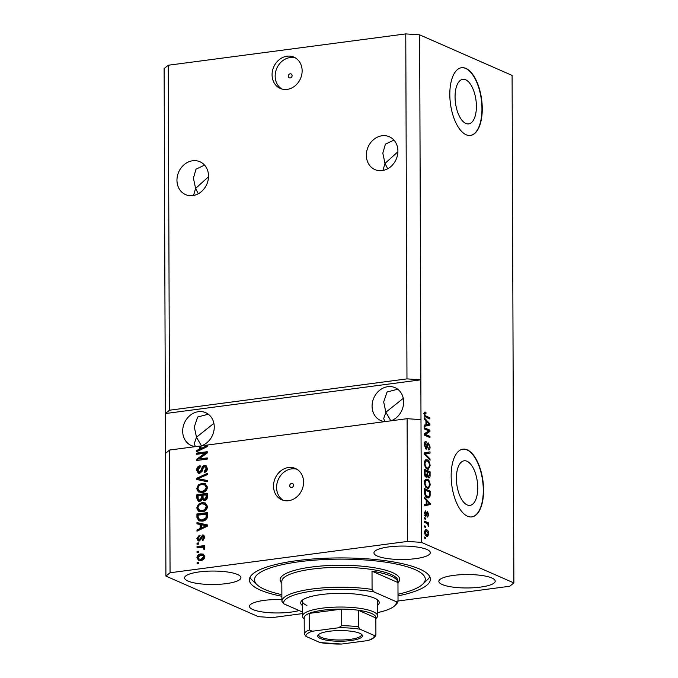 <?xml version="1.0" encoding="UTF-8"?>
<svg xmlns="http://www.w3.org/2000/svg" width="678" height="678" viewBox="0 0 678 678"><rect width="100%" height="100%" fill="white"/><g stroke="black" fill="none" stroke-linecap="round" stroke-linejoin="round"><path stroke-width="1.02" d="M292.074 75.639A2.136 1.822 -66.3 0 0 288.32 76.131A2.136 1.822 -66.3 0 0 292.074 75.639M302.134 70.809A17.077 14.602 -66.3 0 0 293.972 57.155A17.077 14.602 -66.3 0 0 272.073 74.775A17.077 14.602 -66.3 0 0 280.243 88.428A17.077 14.602 -66.3 0 0 302.134 70.809M295.464 57.935A17.077 14.602 -66.3 0 0 275.158 76.131A17.077 14.602 -66.3 0 0 281.828 89.004M293.506 485.219A2.136 1.822 -66.3 0 0 289.743 485.719A2.136 1.822 -66.3 0 0 293.506 485.219M303.575 482.134A17.077 14.602 -66.3 0 0 295.405 468.481A17.077 14.602 -66.3 0 0 273.514 486.101A17.077 14.602 -66.3 0 0 281.684 499.754A17.077 14.602 -66.3 0 0 303.575 482.134M296.905 469.261A17.077 14.602 -66.3 0 0 276.59 487.457A17.077 14.602 -66.3 0 0 283.268 500.33M465.659 79.784A22.476 10.348 82.5 0 0 462.794 79.326A22.476 10.348 82.5 0 0 455.175 99.929A22.476 10.348 82.5 0 0 465.811 123.438A22.476 10.348 82.5 0 0 468.676 123.888A22.476 10.348 82.5 0 0 476.295 103.285A22.476 10.348 82.5 0 0 465.659 79.784M466.989 461.252A22.476 10.348 82.5 0 0 464.125 460.794A22.476 10.348 82.5 0 0 456.506 481.397A22.476 10.348 82.5 0 0 467.142 504.907A22.476 10.348 82.5 0 0 470.007 505.364A22.476 10.348 82.5 0 0 477.634 484.762A22.476 10.348 82.5 0 0 466.989 461.252M467.252 449.87A34.154 15.73 82.5 0 0 462.896 449.175A34.154 15.73 82.5 0 0 451.319 480.49A34.154 15.73 82.5 0 0 467.481 516.212A34.154 15.73 82.5 0 0 471.837 516.907A34.154 15.73 82.5 0 0 483.422 485.592A34.154 15.73 82.5 0 0 467.252 449.87M471.685 516.924A34.154 15.73 82.5 0 0 483.109 485.473A34.154 15.73 82.5 0 0 466.956 449.904A34.154 15.73 82.5 0 0 462.752 449.2M465.922 68.402A34.154 15.73 82.5 0 0 461.565 67.707A34.154 15.73 82.5 0 0 449.98 99.013A34.154 15.73 82.5 0 0 466.15 134.744A34.154 15.73 82.5 0 0 470.507 135.431A34.154 15.73 82.5 0 0 482.092 104.124A34.154 15.73 82.5 0 0 465.922 68.402M470.354 135.447A34.154 15.73 82.5 0 0 481.778 103.997A34.154 15.73 82.5 0 0 465.616 68.436A34.154 15.73 82.5 0 0 461.413 67.724M397.91 151.092A17.933 15.331 -66.3 0 0 389.333 136.753A17.933 15.331 -66.3 0 0 366.34 155.254A17.933 15.331 -66.3 0 0 374.917 169.593A17.933 15.331 -66.3 0 0 397.91 151.092M393.935 140.109L385.392 144.177L382.816 153.169L384.994 163.44L397.893 151.762M208.519 176.085A17.933 15.331 -66.3 0 0 199.942 161.745A17.933 15.331 -66.3 0 0 176.958 180.255A17.933 15.331 -66.3 0 0 185.535 194.594A17.933 15.331 -66.3 0 0 208.519 176.085M204.544 165.101L196.001 169.169L193.425 178.161L195.603 188.442L208.51 176.763M390.774 420.843A17.933 15.331 -66.3 0 0 403.639 402.012A17.933 15.331 -66.3 0 0 395.062 387.672A17.933 15.331 -66.3 0 0 372.078 406.173A17.933 15.331 -66.3 0 0 380.655 420.513A17.933 15.331 -66.3 0 0 385.062 421.597M397.715 389.231L387.053 392.003L383.68 401.952L385.858 412.224L403.266 398.359M201.391 445.836A17.933 15.331 -66.3 0 0 214.256 427.004A17.933 15.331 -66.3 0 0 205.68 412.673A17.933 15.331 -66.3 0 0 182.687 431.174A17.933 15.331 -66.3 0 0 191.264 445.514A17.933 15.331 -66.3 0 0 195.671 446.599M208.332 414.224L197.671 417.004L194.298 426.945L196.476 437.225L213.884 423.36M426.945 549.511A28.179 6.721 179.8 0 0 395.232 546.29A28.179 6.721 179.8 0 0 373.959 552.875A28.179 6.721 179.8 0 0 377.341 556.053A28.179 6.721 179.8 0 0 409.054 559.274A28.179 6.721 179.8 0 0 430.318 552.68A28.179 6.721 179.8 0 0 426.945 549.511M237.554 574.503A28.179 6.721 179.8 0 0 205.841 571.283A28.179 6.721 179.8 0 0 184.577 577.876A28.179 6.721 179.8 0 0 187.959 581.046A28.179 6.721 179.8 0 0 219.664 584.266A28.179 6.721 179.8 0 0 240.936 577.681A28.179 6.721 179.8 0 0 237.554 574.503M281.887 599.589A28.179 6.721 179.8 0 0 249.453 606.344A28.179 6.721 179.8 0 0 252.826 609.522A28.179 6.721 179.8 0 0 299.083 610.531M491.813 577.978A28.179 6.721 179.8 0 0 460.108 574.758A28.179 6.721 179.8 0 0 438.835 581.351A28.179 6.721 179.8 0 0 442.217 584.521A28.179 6.721 179.8 0 0 473.93 587.741A28.179 6.721 179.8 0 0 495.194 581.148A28.179 6.721 179.8 0 0 491.813 577.978M398.011 595.877A90.521 21.594 179.8 0 0 430.403 579.198A90.521 21.594 179.8 0 0 419.546 569.003A90.521 21.594 179.8 0 0 317.685 558.655A90.521 21.594 179.8 0 0 249.368 579.826A90.521 21.594 179.8 0 0 260.225 590.03A90.521 21.594 179.8 0 0 281.879 596.276M201.459 445.819L196.476 437.225L194.357 443.463L195.315 446.565M390.85 420.818L385.858 412.224L383.74 418.462L384.697 421.563M198.315 193.755L195.603 188.442L193.535 195.467M387.697 168.763L384.994 163.44L382.926 170.475M398.028 601.005L509.72 586.258L513.873 582.936L512.093 75.411L419.648 34.841L405.766 33.9L406.969 378.883L169.492 410.224L165.339 413.555L165.907 576.088L258.352 616.658L272.234 617.607L302.43 613.615M405.766 33.9L168.28 65.241L169.492 410.224M168.28 65.241L164.127 68.571L165.339 413.555L420.852 379.824L406.969 378.883M419.648 34.841L421.419 542.366L407.537 541.425L170.059 572.766L165.907 576.088M165.474 453.362L169.627 450.031L199.824 446.048L201.052 446.344M169.627 450.031L170.059 572.766M204.18 445.938L206.909 445.573L206.095 445.217L407.114 418.69L407.537 541.425M206.095 445.217L207.205 445.463L207.205 446.641L196.696 451.734L196.696 450.489L199.832 449.056L199.824 446.048M205.087 453.192L196.713 454.302L196.705 453.099L207.231 451.709L207.231 452.989L198.866 458.998L207.248 457.887L207.256 459.091L196.73 460.481L196.73 459.192L205.087 453.192L205.9 453.548L197.535 459.548L196.73 459.192M199.705 473.363L198.247 473.176L196.628 470.117C196.756 467.65 197.934 466.201 200.171 465.761L200.307 466.947L197.857 470.057L199.671 472.168L201.646 468.998C201.917 467.074 202.883 465.905 204.527 465.489L205.917 465.65L207.426 468.481C207.332 470.702 206.29 472.024 204.29 472.456L204.154 471.269L206.188 468.676L204.51 466.701L203.442 467.218L202.214 471.244L199.705 473.363M200.476 472.524L198.84 472.066L200.476 472.524L202.459 469.354C202.73 467.43 203.688 466.261 205.341 465.845L204.527 465.489M206.095 467.142L204.51 466.701M207.332 481.761L196.798 479.49L196.79 478.244L207.298 473.38L207.307 474.625L198.027 478.643L207.324 480.507L207.332 481.761M196.696 488.626L198.332 484.982L201.934 483.329L205.256 483.643L207.485 487.202C206.951 490.423 205.154 492.194 202.095 492.508L198.315 491.83L196.696 488.626L197.501 488.974L199.146 485.338L198.332 484.982M198.942 492.177L198.315 491.83L199.12 492.186L197.501 488.974M196.756 507.924L198.4 504.279L202.002 502.627L205.324 502.94L207.553 506.5C207.019 509.72 205.222 511.492 202.163 511.805L198.383 511.127L196.756 507.924L197.569 508.28L199.213 504.635L198.4 504.279M199.01 511.475L198.383 511.127L199.188 511.483L197.569 508.28M200.095 524.458L196.951 523.857L196.951 522.602L207.485 524.925L207.485 526.103L196.976 531.196L196.976 529.942L200.112 528.518L200.095 524.458L200.908 524.814L200.925 528.874L200.112 528.518M198.595 563.571L197.095 563.765L197.086 562.562L198.586 562.359L198.595 563.571M200.985 560.384L198.451 560.172L196.934 557.68C197.332 555.341 198.646 554.087 200.883 553.918L203.315 554.121L204.858 556.63C204.476 558.943 203.188 560.197 200.985 560.384M198.552 552.409L197.052 552.612L197.052 551.4L198.552 551.206L198.552 552.409M204.315 547.307L203.468 546.934L204.832 548.18L204.425 549.375L203.332 549.07L203.459 548.231L202.569 547.273L197.035 547.782L197.035 546.578L204.68 545.57L204.688 546.773L203.468 546.934L203.985 547.138M203.697 547.714L202.569 547.273M198.527 544.12L197.027 544.315L197.018 543.112L198.518 542.909L198.527 544.12M199.34 540.993L198.12 540.849L196.866 538.468L199.315 535.264L199.459 536.451L197.959 538.408L199.154 539.815L202.603 534.984L203.62 535.095L204.79 537.374L202.612 540.408L202.476 539.222L203.697 537.561L202.756 536.171L199.34 540.993M199.959 540.171L198.62 539.747L199.959 540.171L200.654 539.798L199.849 539.442M203.951 536.569L202.756 536.171M202.264 521.145L198.807 520.814L196.934 517.433L196.917 514.009L207.443 512.619L207.265 517.763C206.171 519.916 204.502 521.043 202.264 521.145M199.968 501.389L198.29 501.195L196.866 498.288L196.849 494.711L207.375 493.321L207.383 496.923C207.383 498.872 206.502 500.05 204.748 500.457L202.544 499.449L199.968 501.389M428.784 430.877L424.267 428.894L424.259 427.691L429.937 430.183L429.945 431.462L425.437 434.378L429.962 436.361L429.962 437.573L424.284 435.081L424.284 433.784L428.784 430.877M426.225 442.853L424.911 445.056L425.894 447.827L426.954 445.395C427.098 443.573 427.615 442.759 428.504 442.954L430.072 447.005C430.022 449.183 429.462 450.124 428.386 449.828L428.31 448.582L429.403 446.751L428.496 444.149L427.92 444.276L427.259 447.844L425.911 449.039L424.25 444.658C424.309 442.251 424.945 441.234 426.148 441.615L426.225 442.853L424.318 443.022M425.538 441.522L425.013 441.768M428.911 449.904L428.386 449.828M428.496 444.149L427.123 444.378M426.369 449.116L425.911 449.039M430.047 460.235L424.352 454.082L424.352 452.836L430.013 451.862L430.022 453.099L425.013 453.692L430.038 458.981L430.047 460.235M424.309 463.167L425.191 460.133L427.132 459.811C428.818 460.413 429.818 462.388 430.132 465.727L428.377 469.244L427.233 469.04L425.191 466.964L424.309 463.167M424.377 482.465L425.259 479.431L427.199 479.109C428.886 479.71 429.886 481.685 430.199 485.033L428.445 488.541L427.301 488.338L425.259 486.262L424.377 482.465M426.208 500.211L424.513 498.457L424.504 497.203L430.191 503.398L430.199 504.576L424.538 505.796L424.53 504.542L426.225 504.271L426.208 500.211M425.462 538.569L424.648 538.213L424.64 537.001L425.453 537.357L425.462 538.569M513.873 582.936L421.419 542.366M426.742 536.273C425.513 535.891 424.784 534.493 424.555 532.069L425.767 529.594L426.682 529.772C427.886 530.171 428.606 531.56 428.827 533.95L427.623 536.434L426.742 536.273L427.225 535.222M425.42 527.408L424.606 527.052L424.606 525.848L425.411 526.204L425.42 527.408M426.733 523.314L424.589 522.382L424.589 521.17L428.716 522.984L428.716 524.187L428.064 523.899L428.581 526.687L427.572 523.899L426.733 523.314M425.394 519.263L424.581 518.907L424.572 517.704L425.386 518.06L425.394 519.263M425.877 511.958L425.072 513.348L425.725 515.195L427.572 511.644L428.759 514.839L427.589 517.068L428.174 514.619L427.665 512.89L425.826 516.45L424.487 513.009L425.801 510.712L425.877 511.958L424.157 512.144M424.877 515.305L426.098 515.085M427.665 512.89L426.454 513.229M427.369 497.703C425.691 497.177 424.733 495.279 424.487 492.025L424.47 488.601L430.149 491.092L430.064 496.169L428.606 497.94L427.369 497.703M426.098 477.126C424.996 476.541 424.436 475.125 424.42 472.88L424.403 469.303L430.081 471.795L430.098 475.397C430.098 477.346 429.623 478.193 428.682 477.956L427.487 476.134L426.098 477.126L426.648 477.227M425.928 420.75L424.233 418.996L424.225 417.741L429.92 423.936L429.92 425.114L424.259 426.335L424.25 425.081L425.945 424.809L425.928 420.75M424.538 412.241L425.903 412.148L425.979 413.385L424.801 414.224L425.233 415.614L429.894 417.817L429.903 419.021L426.047 417.334L424.14 413.877L425.03 411.978M425.979 413.385L423.801 413.461M407.114 418.69L420.996 419.631M424.648 537.468L425.453 537.357M425.123 529.942L426.682 529.772M425.174 529.967L426.326 530.857M428.216 534.027L428.827 533.95M425.555 535.366L427.437 535.188L426.699 535.044L428.242 533.662L426.682 530.976L424.445 531.027M425.437 535.213L426.699 535.044L425.14 532.366L424.564 532.442M426.682 530.976L425.14 532.366M424.606 526.306L425.411 526.204M424.589 522.035L427.216 523.179L428.716 522.984M427.632 523.958L428.064 523.899M428.03 525.747L428.801 525.645M424.581 518.17L425.386 518.06M424.496 513.424L425.072 513.348M426.64 512.356L426.937 512.949M428.165 514.916L428.759 514.839M426.487 513.043L427.445 512.915M425.47 515.288L425.309 516.043M429.344 503.508L430.191 503.398M428.691 503.847L428.691 504.771L430.199 504.576M428.691 504.771L424.53 505.669M428.53 502.72L426.869 500.898L426.886 504.161L429.606 503.729L428.53 502.72M426.208 500.983L426.869 500.898M426.225 504.246L426.886 504.161M424.479 489.465L428.649 491.296L430.149 491.092M429.098 496.296L430.064 496.169M428.488 496.703L427.793 497.864M426.047 496.771L428.403 496.711L429.394 495.643L429.488 492.008L425.14 490.101L425.987 495.432L428.403 496.711M424.479 490.186L425.14 490.101M425.962 496.686L427.377 496.499M425.174 495.542L425.987 495.432M424.487 492.262L425.148 492.169M425.487 479.227L427.199 479.109M425.699 479.312L427.013 480.244M429.53 485.117L430.199 485.033M428.411 487.27L427.615 488.457M425.809 487.338L427.089 487.397M425.954 487.321L428.598 487.202L429.538 484.745C429.284 482.177 428.504 480.702 427.199 480.312L424.682 480.38M426.75 487.499L428.598 487.202M424.386 482.838L425.047 482.744C425.292 485.253 426.047 486.719 427.318 487.143M426.326 480.151L425.047 482.744M424.411 470.168L428.581 471.998L430.081 471.795M428.53 476.812L428.276 477.668M425.767 476.931L425.979 476.337L427.487 476.134M427.725 476.82L428.581 476.71L429.428 474.685L429.42 472.71L427.725 471.964L427.793 475.312L428.886 476.761L427.377 476.965M427.064 472.058L427.725 471.964M426.937 475.422L427.793 475.312M425.038 476.058L426.089 475.914L427.072 473.897L427.064 471.676L425.072 470.803L425.157 474.397L426.428 475.973L424.928 476.176M424.411 470.888L425.072 470.803M424.521 474.481L425.157 474.397M424.428 473.286L425.081 473.193M425.42 459.93L427.132 459.811M425.631 460.015L426.945 460.947M429.462 465.82L430.132 465.727M428.343 467.973L427.547 469.159M425.742 468.04L427.021 468.1M425.894 468.023L428.53 467.896L429.471 465.447C429.216 462.879 428.437 461.404 427.132 461.015L424.614 461.082M426.682 468.201L428.53 467.896M424.318 463.532L424.979 463.447C425.225 465.955 425.979 467.413 427.25 467.845M426.259 460.854L424.979 463.447M428.513 452.116L428.513 453.285M424.352 453.777L425.013 453.692M429.013 459.116L430.038 458.981M424.674 442.225L424.716 442.963M424.259 445.141L424.911 445.056M427.42 443.429L427.928 444.132M429.403 447.09L430.072 447.005M425.784 447.921L427.259 447.844M425.759 448.039L425.504 448.768M424.267 428.547L428.437 430.377L429.937 430.183M428.437 431.106L428.437 431.666L429.945 431.462M428.437 431.666L424.284 434.344M424.284 434.53L425.437 434.378M424.284 434.734L428.454 436.564L429.962 436.361M429.064 424.047L429.92 423.936M428.411 424.386L428.42 425.309L429.92 425.114M428.42 425.309L424.259 426.208M428.25 423.258L426.598 421.436L426.606 424.699L429.327 424.267L428.25 423.258M425.937 421.53L426.598 421.436M425.945 424.792L426.606 424.699M424.453 412.343L425.903 412.148M424.403 412.419L424.462 413.377M424.157 414.309L424.801 414.224M424.453 415.716L425.233 415.614M424.877 416.47L428.394 418.012L429.894 417.817M197.9 563.664L197.9 562.918L197.086 562.562M197.9 562.918L198.595 562.825M198.883 560.325L197.747 558.036L196.934 557.68M197.747 558.036C198.146 555.697 199.459 554.443 201.697 554.273L200.883 553.918M201.697 554.273L203.697 554.333M199.01 559.036L201.722 559.545L204.578 557.104L203.57 555.621L200.891 555.121L198.027 557.562L199.01 559.036L200.908 559.189L203.764 556.748L202.756 555.265M204.578 557.104L203.764 556.748M201.722 559.545L200.908 559.189M197.866 552.502L197.857 551.756L197.052 551.4M197.857 551.756L198.552 551.672M197.849 547.68L197.84 546.934L197.035 546.578M197.84 546.934L204.688 546.027M204.137 549.426L204.273 548.587L203.459 548.231M204.273 548.587L203.375 547.629M197.832 544.214L197.832 543.468L197.018 543.112M197.832 543.468L198.527 543.375M198.552 540.985L197.679 538.824L196.866 538.468M197.679 538.824L200.129 535.62M200.654 539.798L203.408 535.34L202.603 534.984M203.408 535.34L204.019 535.34M203.349 540.137L202.476 539.222M203.281 539.578L204.51 537.917L203.697 537.561M204.51 537.917L203.57 536.527M197.764 524.018L197.756 522.958L196.951 522.602M197.756 522.958L207.485 525.103M197.79 530.806L196.976 529.942M197.781 530.298L200.925 528.874M201.341 527.959L202.154 528.315L207.197 526.009L201.332 524.696L201.341 527.959L206.392 525.653M199.222 520.975L197.739 517.789L196.934 517.433M197.739 517.789L197.73 514.365L196.917 514.009M197.73 514.365L207.443 513.085M200.51 520.17L203.086 520.297L206.824 518.051L207.027 514.348L198.154 515.051L198.162 517.128L199.705 519.814L202.273 519.941L206.019 517.695L206.214 513.992M207.036 516.382L206.222 516.026M206.824 518.051L206.019 517.695M203.086 520.297L202.273 519.941M199.213 504.635L202.815 502.983L202.002 502.627M202.815 502.983L205.714 503.135M199.637 510.373L203.002 510.958L205.375 510.136L207.137 507.034L205.553 504.415L201.993 503.839C199.722 504.059 198.391 505.364 197.993 507.746L199.637 510.373L202.188 510.602L204.57 509.78L206.324 506.678L204.739 504.059M207.137 507.034L206.324 506.678M205.375 510.136L204.57 509.78M203.002 510.958L202.188 510.602M198.713 501.339L197.671 498.644L197.662 495.067L196.849 494.711M197.662 495.067L207.375 493.787M203.917 500.432L202.544 499.449M198.917 500.076L200.764 500.542L202.595 497.847L202.586 495.626L198.086 495.754L198.23 499.296L199.951 500.186L201.781 497.491L201.773 495.271M205.383 499.627L203.747 499.194L205.383 499.627L206.968 497.016L206.959 495.05L203.002 495.101L203.112 498.406L204.57 499.271L206.154 496.66L206.146 494.694M200.764 500.542L199.951 500.186M199.146 485.338L202.747 483.685L201.934 483.329M202.747 483.685L205.646 483.838M199.569 491.075L202.934 491.652L205.307 490.838L207.07 487.728L205.485 485.117L201.925 484.541C199.654 484.762 198.323 486.067 197.925 488.448L199.569 491.075L202.12 491.296L204.502 490.482L206.256 487.372L204.671 484.762M207.07 487.728L206.256 487.372M205.307 490.838L204.502 490.482M202.934 491.652L202.12 491.296M197.612 479.668L197.603 478.6L196.79 478.244M197.603 478.6L207.307 474.117M207.324 480.694L198.027 478.643M198.671 473.32L197.442 470.473L196.628 470.117M197.442 470.473C197.569 468.006 198.747 466.557 200.976 466.117M205.341 465.845L206.298 465.871M205.036 472.269L204.154 471.269M204.959 471.625L207.002 469.032L206.188 468.676M207.002 469.032L205.315 467.057M197.518 454.192L197.518 453.455L196.705 453.099M197.518 453.455L207.231 452.167M207.248 458.353L198.866 458.998M197.544 460.379L197.535 459.548M197.51 451.345L196.696 450.489M197.51 450.845L200.646 449.412L199.832 449.056M200.646 449.412L200.637 446.404M201.061 448.497L201.875 448.853L206.926 446.556L202.883 445.641L201.052 445.887L201.061 448.497L206.112 446.2M200.163 446.2A17.933 15.331 -66.3 0 0 201.052 445.946M302.405 605.598A39.282 9.373 -0.2 0 1 301.88 600.564A39.282 9.373 -0.2 0 1 335.118 593.453A39.282 9.373 -0.2 0 1 374.536 598.174A39.282 9.373 -0.2 0 1 378.036 600.301A39.282 9.373 -0.2 0 1 377.553 605.335M302.863 599.784A37.57 8.967 179.8 0 0 302.388 601.208A37.57 8.967 179.8 0 0 306.897 605.437M398.003 594.242A85.394 20.365 179.8 0 0 422.682 584.224A85.394 20.365 179.8 0 0 415.038 569.596A85.394 20.365 179.8 0 0 308.854 560.638A85.394 20.365 179.8 0 0 257.123 584.809A85.394 20.365 179.8 0 0 264.734 589.436A85.394 20.365 179.8 0 0 281.87 594.648M429.793 576.715A90.521 21.594 -0.2 0 1 427.632 579.537L422.682 584.224M398.028 600.869A58.071 13.848 -0.2 0 0 398.028 600.818L397.961 582.572A58.071 13.848 179.8 0 0 391.003 576.088A58.071 13.848 179.8 0 0 372.01 571.181L372.078 589.428A58.071 13.848 -0.2 0 0 312.49 588.962A58.071 13.848 -0.2 0 0 281.895 601.276L281.828 581.377A58.071 13.848 179.8 0 1 325.652 567.791A58.071 13.848 179.8 0 1 390.994 574.427A58.071 13.848 179.8 0 1 397.961 580.97L398.028 600.869A58.071 13.848 -0.2 0 1 396.266 604.276L394.613 605.844A56.359 13.441 179.8 0 0 396.206 601.674L373.909 591.886A56.359 13.441 179.8 0 0 313.202 590.987A56.359 13.441 179.8 0 0 283.726 603.793L281.895 601.335A58.071 13.848 -0.2 0 1 281.895 601.276M397.969 582.699A59.774 14.255 -0.2 0 0 392.494 572.571A59.774 14.255 -0.2 0 0 318.406 566.274A59.774 14.255 -0.2 0 0 281.828 583.097L281.895 601.225M377.578 612.624A56.359 13.441 179.8 0 0 394.613 605.844M302.422 611.997L283.726 603.793M398.028 600.818L396.206 601.674M373.909 591.886L372.078 589.428M257.123 584.809L252.14 580.148A90.521 21.594 -0.2 0 1 249.962 577.342M304.202 618.887L303.6 618.328A37.57 8.967 -0.2 0 1 302.439 616.133A37.57 8.967 -0.2 0 1 330.796 607.344A37.57 8.967 -0.2 0 1 373.078 611.641A37.57 8.967 -0.2 0 1 377.587 615.87L377.536 600.945A37.57 8.967 179.8 0 0 377.053 599.521M397.961 582.572L372.01 571.181M320.389 638.506A22.374 5.339 -0.2 0 1 318.389 634.667A22.374 5.339 -0.2 0 1 337.322 630.616A22.374 5.339 -0.2 0 1 359.772 633.303A22.374 5.339 -0.2 0 1 361.764 634.515A22.374 5.339 -0.2 0 1 348.212 640.846A22.374 5.339 -0.2 0 1 320.389 638.506M318.982 634.201A21.349 5.093 179.8 0 0 318.728 634.981A21.349 5.093 179.8 0 0 321.287 637.388A21.349 5.093 179.8 0 0 345.314 639.829A21.349 5.093 179.8 0 0 361.425 634.837A21.349 5.093 179.8 0 0 361.171 634.049M377.587 615.87A37.57 8.967 -0.2 0 1 376.443 618.073L375.849 618.641M338.593 627.769L341.737 625.692A35.866 8.551 -0.2 0 1 358.357 626.828L358.306 610.242L375.849 617.938A35.866 8.551 179.8 0 0 371.586 613.497A35.866 8.551 179.8 0 0 358.306 610.242A35.866 8.551 179.8 0 0 341.678 609.107L309.168 613.404A35.866 8.551 179.8 0 0 304.193 617.378L304.252 633.964A35.866 8.551 -0.2 0 1 309.219 629.989L312.38 631.226A34.154 8.144 179.8 0 0 305.956 636.371L320.101 642.575A34.154 8.144 179.8 0 0 341.576 644.041L367.781 640.583A34.154 8.144 179.8 0 0 374.205 635.439L360.069 629.235A34.154 8.144 179.8 0 0 338.593 627.769L312.38 631.226M341.737 625.692L341.678 609.107A35.866 8.551 179.8 0 0 309.168 613.404L309.219 629.989M305.956 636.371L304.252 633.964M341.576 644.041L320.101 642.575M374.205 635.439L375.875 634.82C375.926 634.252 376.443 636.634 371.247 639.388L367.781 640.583M358.357 626.828L360.069 629.235M375.849 617.938L375.9 634.523M426.25 514.475L427.089 514.365M429.496 494.457L430.166 494.372M429.42 475.481L430.098 475.397M427.072 474.185L427.733 474.1M424.937 454.718L425.911 454.591M426.86 446.048L427.547 445.955M424.733 416.275L425.996 416.106M201.078 538.603L200.264 538.247M205.036 526.959L204.231 526.603M197.671 498.644L196.866 498.288M206.968 497.016L206.154 496.66M202.595 497.847L201.781 497.491M200.493 479.287L199.688 478.931M202.459 469.354L201.646 468.998M204.764 447.497L203.951 447.141M425.894 515.229L424.394 515.433M427.547 512.865L426.038 513.068M428.199 444.098L426.691 444.293M302.439 616.133L302.388 601.208"/></g></svg>
